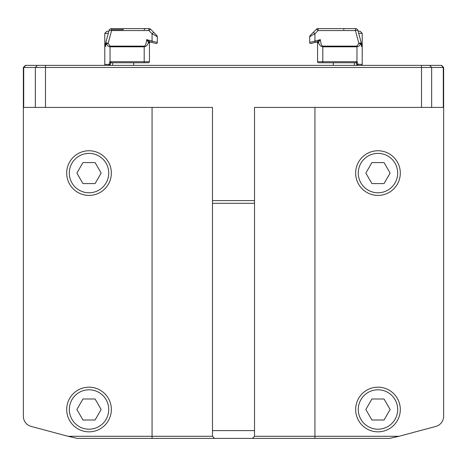 <?xml version="1.0" encoding="UTF-8"?>
<svg xmlns="http://www.w3.org/2000/svg" width="467" height="467" viewBox="0 0 467 467"><rect width="100%" height="100%" fill="white"/><g stroke="black" fill="none" stroke-linecap="round" stroke-linejoin="round"><path stroke-width="0.7" d="M89.022 431.829A22.328 22.328 90 0 0 111.35 409.501A22.328 22.328 90 0 0 89.022 387.172A22.328 22.328 90 0 0 66.693 409.501A22.328 22.328 90 0 0 89.022 431.829A22.328 22.328 -90 0 1 66.693 409.501A22.328 22.328 -90 0 1 89.022 387.172M95.087 420.008L82.957 420.008L76.892 409.501L82.957 398.993L95.087 398.993L101.152 409.501L95.087 420.008M377.978 387.172A22.328 22.328 90 0 0 355.65 409.501A22.328 22.328 90 0 0 377.978 431.829A22.328 22.328 90 0 0 400.307 409.501A22.328 22.328 90 0 0 377.978 387.172A22.328 22.328 -90 0 0 355.65 409.501A22.328 22.328 -90 0 0 377.978 431.829M371.913 398.993L384.043 398.993L390.108 409.501L384.043 420.008L371.913 420.008L365.848 409.501L371.913 398.993M377.978 150.753A22.328 22.328 90 0 0 355.65 173.082A22.328 22.328 90 0 0 377.978 195.41A22.328 22.328 90 0 0 400.307 173.082A22.328 22.328 90 0 0 377.978 150.753A22.328 22.328 -90 0 0 355.65 173.082A22.328 22.328 -90 0 0 377.978 195.41M371.913 162.574L384.043 162.574L390.108 173.082L384.043 183.589L371.913 183.589L365.848 173.082L371.913 162.574M89.022 150.753A22.328 22.328 90 0 0 66.693 173.082A22.328 22.328 90 0 0 89.022 195.41A22.328 22.328 90 0 0 111.35 173.082A22.328 22.328 90 0 0 89.022 150.753A22.328 22.328 -90 0 0 66.693 173.082A22.328 22.328 -90 0 0 89.022 195.41M82.957 162.574L95.087 162.574L101.152 173.082L95.087 183.589L82.957 183.589L76.892 173.082L82.957 162.574M105.834 65.38A1.051 1.051 90 0 1 104.783 64.329L104.783 46.811A2.627 2.627 90 0 1 104.871 46.134A2.627 2.627 -90 0 0 104.783 46.811L104.783 53.296L104.783 46.811L106.324 43.939A2.627 0.66 -15 0 1 108.181 43.262A2.627 0.66 -165 0 0 105.641 43.262L109.05 30.553A2.627 0.66 15 0 1 111.584 30.553L148.868 30.553A2.627 0.49 -45 0 1 150.724 29.374A2.627 2.627 -90 0 0 148.868 28.604L111.584 28.604A2.627 2.627 -90 0 0 109.05 30.553L108.864 31.231L106.885 31.231L104.783 33.332L108.303 33.332M109.938 61.749L110.422 63.191M111.327 62.776L111.549 62.753A1.051 1.051 -90 0 0 111.327 62.776A1.051 1.051 90 0 1 111.549 62.753L109.932 61.755M111.549 62.753L148.389 62.753L111.549 62.753A1.051 1.051 -90 0 0 110.533 63.53L110.247 64.604A1.051 1.051 90 0 1 109.231 65.38L109.027 64.329L110.247 64.604L104.783 64.329M109.231 65.38A1.051 1.051 -90 0 0 110.247 64.604L110.516 63.588M109.868 61.819L109.027 64.329M150.724 29.374L156.55 35.2A2.627 2.627 -90 0 1 157.321 37.056A2.627 2.627 -90 0 0 156.55 35.2L153.923 32.573A2.627 0.49 135 0 0 152.067 33.752A2.627 0.49 -45 0 1 153.923 32.573L150.724 29.374A2.627 2.627 90 0 0 148.868 28.604L148.868 30.553L152.067 33.752C155.254 35.381 157.005 36.484 157.321 37.056L157.321 42.479L157.321 37.056L157.321 42.479L146.661 39.631C146.2 43.729 145.377 45.9 144.186 46.134L110.037 46.134L108.181 43.262L111.584 30.553L111.584 28.604A2.627 2.627 -90 0 0 109.05 30.553L105.641 43.262A2.627 0.66 15 0 0 106.324 43.939L107.76 45.842L109.745 46.799L144.186 46.811C145.996 46.718 147.438 45.305 148.512 42.579A1.051 0.741 136.7 0 1 149.65 41.68L146.661 39.631L148.512 42.579L149.44 43.11A1.051 1.051 90 0 1 150.759 42.094M146.661 39.631L150.164 41.931A1.051 0.946 -75 0 0 148.944 42.946M150.164 41.931L155.996 43.495L151.793 42.369L155.996 43.495L151.793 42.369L152.067 41.084L151.793 42.369M149.44 43.11L149.44 61.702A1.051 1.051 -90 0 1 148.389 62.753A1.051 1.051 -90 0 0 149.44 61.702L149.44 43.11L149.44 61.702L110.037 61.702L110.037 46.134M157.321 42.479A1.051 1.051 90 0 1 155.996 43.495A1.051 1.051 90 0 0 157.321 42.479M108.864 31.231L104.871 46.134L105.886 46.402M421.508 65.38L25.451 65.38L23.35 67.481L443.65 67.481L441.548 65.38L421.508 65.38L421.508 107.41L443.65 107.41L443.65 416.255A10.508 10.508 -90 0 1 435.863 426.406L398.958 436.295L254.515 436.295L252.413 438.396L389.729 438.396L398.958 436.295M357.769 65.38L361.166 65.38A1.051 1.051 -90 0 0 362.217 64.329L362.217 46.811L362.217 64.329L357.973 64.329L357.769 65.38A1.051 1.051 -90 0 1 356.753 64.604L357.973 64.329L357.062 61.749M333.321 65.38L333.321 62.753M343.829 29.654L343.829 28.604L355.416 28.604L318.132 28.604A2.627 2.627 -90 0 0 316.276 29.374A2.627 0.49 45 0 1 318.132 30.553L355.416 30.553A2.627 0.66 -15 0 1 357.95 30.553A2.627 2.627 -90 0 0 355.416 28.604A2.627 2.627 90 0 1 357.95 30.553L358.136 31.231L357.95 30.553A2.627 2.627 -90 0 0 355.416 28.604L343.829 28.604L355.416 28.604A2.627 2.627 90 0 1 357.95 30.553A2.627 2.627 -90 0 0 355.416 28.604A2.627 2.627 90 0 1 357.95 30.553L358.136 31.231L360.115 31.231L358.136 31.231L357.95 30.553L362.129 46.134A2.627 2.627 90 0 1 362.217 46.811L362.217 53.296L362.217 46.811L362.217 53.296L362.217 46.811L362.217 53.296L362.217 46.811L360.676 43.939A2.627 0.66 -15 0 0 361.359 43.262A2.627 0.66 165 0 0 358.819 43.262A2.627 0.66 15 0 1 360.676 43.939L358.971 46.064L356.963 46.811L356.963 61.702L322.814 61.702L322.814 46.811L356.963 46.811L356.963 46.134L322.814 46.134C321.623 45.9 320.8 43.729 320.339 39.631L317.35 41.68L320.339 39.631L314.933 41.084L315.207 42.369L316.836 41.931A1.051 0.946 75 0 1 318.056 42.946L320.339 39.631M355.673 62.776A1.051 1.051 -90 0 0 355.451 62.753A1.051 1.051 90 0 1 355.673 62.776L355.451 62.753A1.051 1.051 -90 0 1 356.467 63.53L357.132 61.819M357.068 61.755L356.251 62.245A1.051 0.455 -142.5 0 1 356.765 62.636L356.467 63.53L356.753 64.604M314.933 41.084L314.933 33.752C311.746 35.381 309.995 36.484 309.679 37.056L309.679 42.479L314.933 41.084L309.679 42.479A1.051 1.051 -90 0 0 311.004 43.495L316.235 42.094A1.051 1.051 -90 0 1 317.56 43.11L317.56 61.702A1.051 1.051 90 0 0 318.611 62.753L355.451 62.753M361.166 65.38A1.051 1.051 -90 0 0 362.217 64.329M317.56 43.11L318.056 42.946M309.679 37.056A2.627 2.627 90 0 1 310.45 35.2A2.627 2.627 90 0 0 309.679 37.056L309.679 42.479A1.051 1.051 -90 0 0 311.004 43.495L317.35 41.68A1.051 0.741 -136.7 0 1 318.488 42.579C319.562 45.305 321.004 46.718 322.814 46.811L322.814 46.134M361.114 46.402L362.129 46.134A2.627 2.627 90 0 1 362.217 46.811L362.217 33.332L360.115 31.231L362.217 33.332L362.217 46.811M362.129 46.134L357.95 30.553M321.763 28.604L318.132 28.604L318.132 30.553L314.933 33.752A2.627 0.49 -135 0 0 313.077 32.573L310.45 35.2M316.276 29.374L313.077 32.573M421.508 107.41L254.515 107.41L254.515 430.609L212.485 430.609L212.485 107.41L45.492 107.41L45.492 65.38M254.515 436.295L254.515 430.609M152.067 438.396L214.587 438.396L212.485 436.295L68.042 436.295L77.271 438.396L152.067 438.396L152.067 107.41M68.042 436.295L31.137 426.406A10.508 10.508 -90 0 1 23.35 416.255L23.35 107.41L45.492 107.41M25.451 65.38L23.35 67.481L23.35 107.41L23.35 67.481L23.35 107.41L23.35 67.481L25.451 65.38M443.65 67.481L443.65 107.41L443.65 67.481L441.548 65.38M212.485 107.41L212.485 436.295M214.587 438.396L252.413 438.396M69.32 409.501A19.702 19.702 -90 0 1 89.022 389.799A19.702 19.702 -90 0 1 108.723 409.501A19.702 19.702 -90 0 1 89.022 429.202A19.702 19.702 -90 0 1 69.32 409.501M397.68 409.501A19.702 19.702 -90 0 1 377.978 429.202A19.702 19.702 -90 0 1 358.277 409.501A19.702 19.702 -90 0 1 377.978 389.799A19.702 19.702 -90 0 1 397.68 409.501M397.68 173.082A19.702 19.702 -90 0 1 377.978 192.783A19.702 19.702 -90 0 1 358.277 173.082A19.702 19.702 -90 0 1 377.978 153.38A19.702 19.702 -90 0 1 397.68 173.082M108.723 173.082A19.702 19.702 -90 0 1 89.022 192.783A19.702 19.702 -90 0 1 69.32 173.082A19.702 19.702 -90 0 1 89.022 153.38A19.702 19.702 -90 0 1 108.723 173.082M109.646 62.479L110.235 62.636A1.051 0.455 142.5 0 1 110.749 62.245M144.186 46.134L144.186 62.753M152.067 33.752L152.067 41.084M111.584 29.654L123.171 29.654L123.171 28.604M105.641 43.262L104.871 46.134M358.697 33.332L362.217 33.332M322.814 62.753L322.814 61.702L317.56 61.702M357.354 62.479L356.765 62.636M355.416 28.604L355.416 30.553L358.819 43.262L356.963 46.134M314.933 438.396L314.933 107.41M37.372 65.38L35.34 67.481L35.34 107.41M25.738 65.38L23.706 67.481L23.706 107.41M441.262 65.38L443.294 67.481L443.294 107.41M429.628 65.38L431.66 67.481L431.66 107.41M254.515 200.594L212.485 200.594M212.485 203.314L254.515 203.314M354.336 62.753L354.336 65.38L354.336 62.753M112.664 62.753L112.664 65.38L112.664 62.753M104.783 33.332L104.783 52.246L104.783 33.332L106.885 31.231M133.679 62.753L133.679 65.38M110.743 63.133L111.064 62.87M144.186 29.654L145.237 28.604L144.186 29.654M355.936 62.87L356.257 63.133"/></g></svg>
